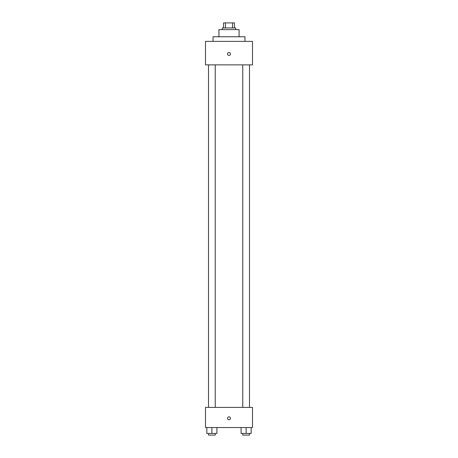 <?xml version="1.0" encoding="UTF-8"?>
<svg xmlns="http://www.w3.org/2000/svg" width="458" height="458" viewBox="0 0 458 458"><rect width="100%" height="100%" fill="white"/><g stroke="black" fill="none" stroke-linecap="round" stroke-linejoin="round"><path stroke-width="0.69" d="M225.468 27.938L225.468 22.9L223.544 22.9L223.544 27.938L223.544 22.9M225.468 22.9L234.456 22.9L234.456 27.938M232.532 27.938L232.532 22.9M222.285 29.615L222.285 27.938L235.715 27.938L235.715 29.615M218.924 36.755L218.924 29.615L239.076 29.615L239.076 36.755M213.05 41.369L213.05 36.755L244.95 36.755L244.95 41.369M205.493 41.369L252.507 41.369L252.507 64.876L205.493 64.876L205.493 41.369M229 55.429A1.471 1.471 0 0 1 227.729 53.225A1.471 1.471 0 0 1 230.271 53.225A1.471 1.471 0 0 1 229 55.429M205.493 407.397L252.507 407.397L252.507 427.543L205.493 427.543L205.493 407.397M229 419.78A1.471 1.471 0 0 1 227.729 417.576A1.471 1.471 0 0 1 230.271 417.576A1.471 1.471 0 0 1 229 419.78M241.091 427.543L241.091 433.423L251.161 433.423L251.161 427.543L251.161 433.423M246.123 433.423L246.123 427.543M249.484 433.423L249.484 435.1L242.769 435.1L242.769 433.423M206.839 427.543L206.839 433.423L216.909 433.423L216.909 427.543L216.909 433.423M211.877 433.423L211.877 427.543M215.231 433.423L215.231 435.1L208.516 435.1L208.516 433.423M242.769 64.876L242.769 407.397M249.484 64.876L249.484 407.397M215.231 407.397L215.231 64.876M208.516 407.397L208.516 64.876"/></g></svg>
